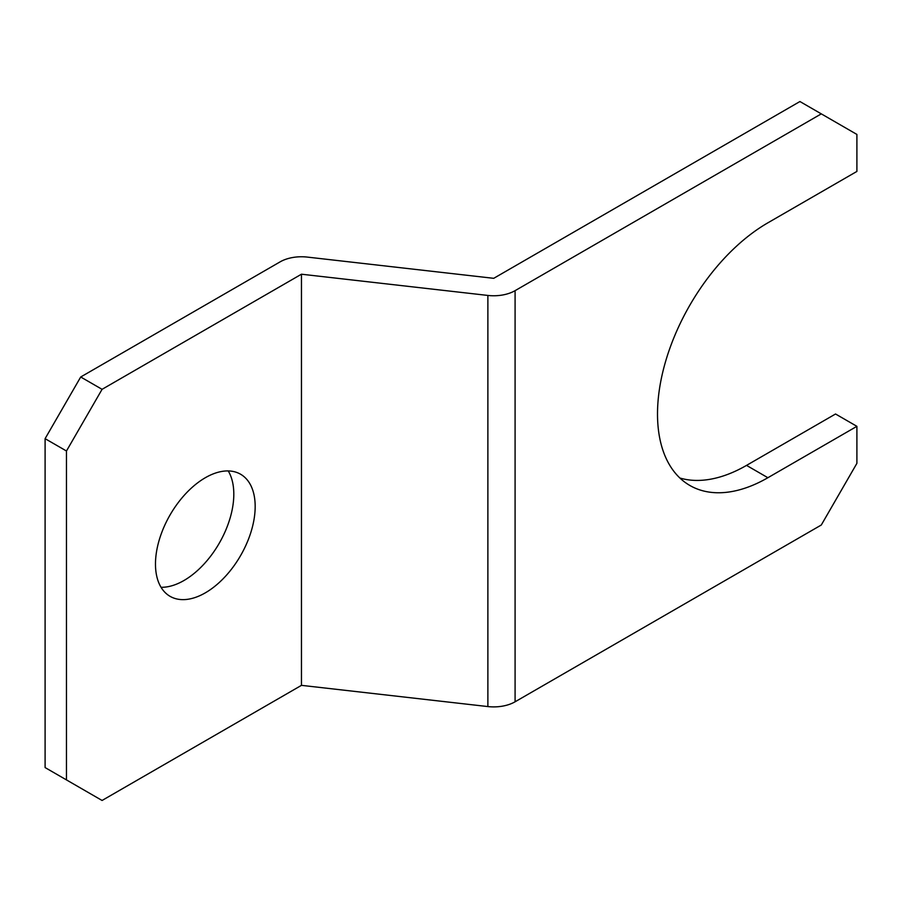 <?xml version="1.0" encoding="UTF-8"?>
<svg xmlns="http://www.w3.org/2000/svg" width="902" height="902" viewBox="0 0 902 902"><rect width="100%" height="100%" fill="white"/><g stroke="black" fill="none" stroke-linecap="round" stroke-linejoin="round"><path stroke-width="1.35" d="M205.329 477.722A70.491 40.703 -60 0 1 240.575 474.226A70.491 40.703 -60 0 1 251.376 530.726A70.491 40.703 -60 0 1 205.329 592.839A70.491 40.703 -60 0 1 170.072 596.335A70.491 40.703 -60 0 1 159.271 539.847A70.491 40.703 -60 0 1 205.329 477.722M161.052 587.292A70.491 40.703 120 0 0 183.963 580.505A70.491 40.703 120 0 0 228.229 470.934M821.294 113.866L856.9 134.432L856.9 171.425L767.884 222.817A156.091 90.121 -60 0 0 665.913 360.372A156.091 90.121 -60 0 0 689.838 485.456A156.091 90.121 -60 0 0 767.884 477.722L856.9 426.33L856.9 463.335L821.294 525.009L515.087 701.79A30.217 17.442 0 0 1 487.881 706.57L301.46 685.351L301.46 274.208L487.881 295.439A30.217 17.442 0 0 0 515.087 290.658L821.294 113.866L799.927 101.531L493.721 278.323L307.3 257.093A30.217 17.442 0 0 0 280.094 261.873L80.706 376.991L102.073 389.326L301.46 274.208M679.894 478.015A156.091 90.121 120 0 0 746.529 465.387L835.534 413.995L856.9 426.33M102.073 389.326L66.466 451L45.1 438.665L45.1 767.568L102.073 800.469L301.46 685.351M45.1 438.665L80.706 376.991M66.466 451L66.466 779.903M487.881 295.439L487.881 706.57M515.087 290.658L515.087 701.79M746.529 465.387L767.884 477.722"/></g></svg>
